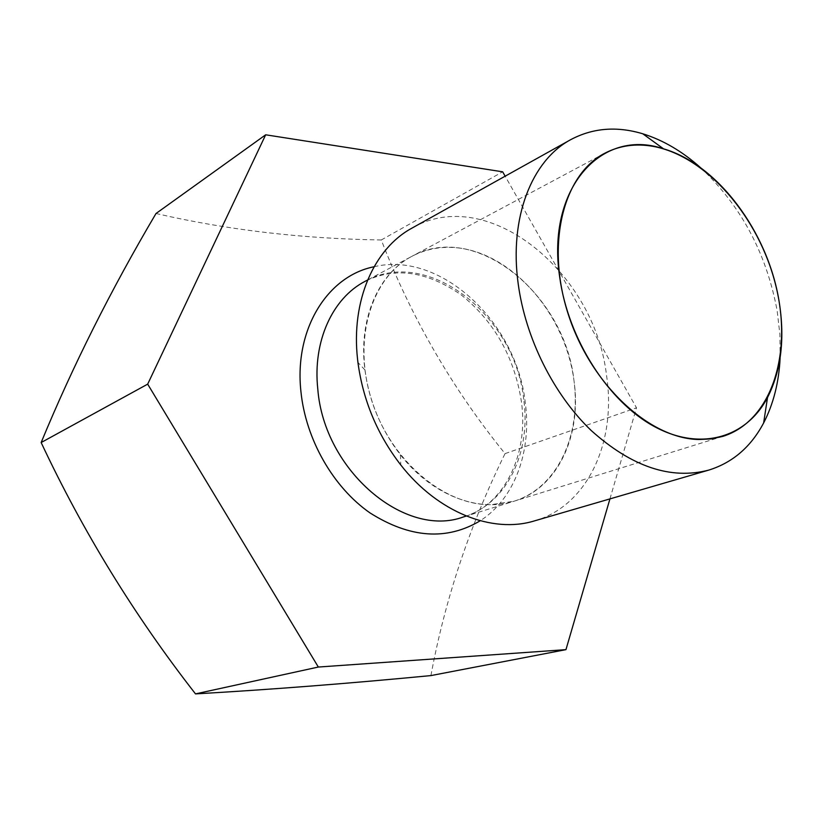 <?xml version="1.0" encoding="UTF-8"?>
<svg xmlns="http://www.w3.org/2000/svg" width="823" height="823" viewBox="0 0 823 823"><rect width="100%" height="100%" fill="white"/><g stroke="black" fill="none" stroke-linecap="round" stroke-linejoin="round"><path stroke-width="0.62" stroke-dasharray="4.12 3.09" d="M700.702 167.81C740.967 205.627 766.439 253.247 777.138 310.683L779.916 334.508L780.132 357.789M534.394 520.908C587.848 505.857 616.736 441.498 606.51 375.278C594.751 272.012 487.545 183.961 411.994 228.105M604.658 153.304L411.757 256.395C474.892 220.626 564.455 293.667 573.909 380.051C582.118 435.058 557.953 488.07 514.097 501.207C478.358 512.904 431.684 495.035 400.4 454.79C381.008 429.657 369.188 401.377 364.928 369.918L364.63 367.408C358.89 317.801 378.919 273.349 411.757 256.395C426.252 248.824 441.869 246.005 458.606 247.949C509.468 254.07 557.84 306.115 571.327 365.896C585.163 425.604 561.708 486.259 514.097 501.207L490.631 504.715C443.247 505.25 390.102 459.851 371.41 399.556C352.388 339.323 371.471 277.31 411.757 256.395L367.614 279.985M609.936 498.903L636.508 407.807L505.157 176.194M430.913 675.59C445.017 599.432 469.717 525.444 505.034 453.627C452.568 388.888 411.325 317.668 381.296 239.966L502.668 171.812M505.034 453.627L636.508 407.807M381.296 239.966C302.453 238.814 227.364 229.987 156.01 213.507M523.716 399.32C515.239 315.734 427.435 246.005 365.042 281.363C394.721 266.611 426.777 271.117 461.219 294.891C494.366 321.618 514.426 357.161 521.391 401.521C529.138 456.662 502.472 506.124 463.503 516.916C506.845 503.933 531.288 452.496 523.716 399.32M374.054 266.755C440.603 250.583 516.453 322.163 525.249 402.426C531.895 450.87 514.889 498.656 480.241 520.753M400.4 454.79L400.811 465.016M364.928 369.918L357.933 362.439M722.975 436.344L466.291 516.052"/><path stroke-width="1.23" d="M779.072 301.28C785.101 338.315 781.243 370.401 767.52 397.55C746.451 437.527 700.97 451.621 654.727 426.746C608.547 402.056 568.148 339.282 559.712 277.228C546.112 187.716 601.973 127.606 663.554 148.85C717.851 164.425 768.065 232.333 779.072 301.28M780.132 357.789C778.939 382.294 773.445 404.011 763.641 422.94C750.915 446.94 732.614 462.66 708.747 470.108C670.858 479.984 631.683 466.785 591.223 430.532C553.57 394.505 525.434 338.15 518.171 283.637C509.077 217.673 531.781 160.516 570.627 139.704L411.994 228.105C374.064 248.536 350.865 300.755 357.583 359.404L357.933 362.439C363.056 400.462 377.356 434.657 400.811 465.016C437.877 512.585 492.493 533.818 534.394 520.908L708.747 470.108M700.702 167.81C682.432 151.432 663.112 140.095 642.763 133.779C616.736 125.97 592.694 127.956 570.627 139.704M505.157 176.194L502.668 171.812L265.675 134.797L147.677 384.146L318.336 667.042L565.957 649.645L609.936 498.903M147.677 384.146L41.15 442.537C72.681 366.122 110.971 289.778 156.01 213.507L265.675 134.797M41.15 442.537C83.03 531.833 134.488 615.614 195.504 693.892L318.336 667.042M195.504 693.892C269.851 689.623 348.324 683.522 430.913 675.59L565.957 649.645M698.645 439.513L711.134 438.926L722.975 436.344C771.861 420.892 792.868 353.067 775.719 285.2C758.909 217.251 706.669 156.236 653.328 146.401C635.778 143.243 619.554 145.548 604.658 153.304C563.23 174.651 545.484 244.41 568.292 314.365C590.76 384.372 649.141 438.536 698.645 439.513M367.614 279.985L365.042 281.363C332.595 298.132 312.575 341.278 317.791 389.053C324.015 470.777 405.255 538.715 463.503 516.916L466.291 516.052M480.241 520.753C446.632 540.793 409.864 538.16 369.928 512.863C333.13 487.216 305.714 439.317 300.93 391.563C294.037 329.056 327.616 275.942 374.054 266.755M767.52 397.55L763.641 422.94M663.554 148.85L642.763 133.779"/></g></svg>
